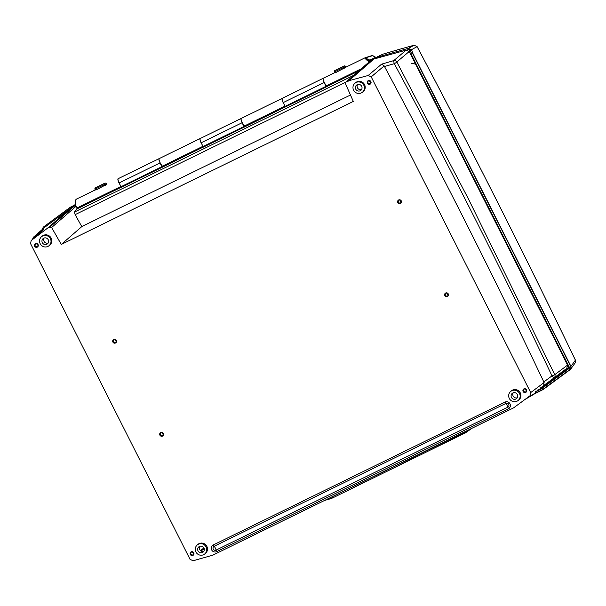 <?xml version="1.0" encoding="UTF-8"?>
<svg xmlns="http://www.w3.org/2000/svg" width="606" height="606" viewBox="0 0 606 606"><rect width="100%" height="100%" fill="white"/><g stroke="black" fill="none" stroke-linecap="round" stroke-linejoin="round"><path stroke-width="0.91" d="M467.574 430.419L464.658 432.275L328.619 498.465M464.658 432.275L465.287 432.949L472.044 428.23L465.287 432.949L332.542 497.958L465.272 432.957M330.482 498.746L332.558 497.95L330.482 498.746M368.963 62.024A4.242 0.985 -116.1 0 1 368.781 61.698L368.334 60.752L368.834 60.35L368.092 59.464L370.44 60.236L376.076 57.517L408.489 48.313L411.807 50.23L412.656 53.025L570.943 366.372L570.754 369.039L570.216 369.584L543.097 389.56L535.477 393.339L535.106 391.855M368.834 60.35L369.539 61.524M369.88 61.229L369.41 60.07M106.656 184.345L106.444 183.853A1.303 0.394 149.6 0 0 106.429 183.754L106.709 184.3A4.242 0.985 63.9 0 0 106.656 184.345L96.271 189.845L95.801 188.761L95.051 189.436M96.271 189.845L95.24 189.981L94.99 189.39A1.303 1.303 0 0 1 95.612 187.708L95.801 188.761L104.921 184.3L105.383 185.383M106.709 184.3L106.444 183.853L104.921 184.3L104.732 183.239L95.612 187.708M368.084 59.471L365.744 57.812A0.651 0.636 72.6 0 0 365.198 57.729L365.198 57.729A0.651 0.636 72.6 0 0 365.107 57.767L346.049 67.099A4.242 0.985 63.9 0 0 345.996 67.137L335.61 72.644L335.141 71.561L334.391 72.228M335.61 72.644L334.58 72.773L334.33 72.19A1.303 1.303 0 0 1 334.959 70.501L335.141 71.561L344.261 67.099L344.723 68.175M346.087 67.077L345.768 66.546A1.303 0.394 149.6 0 1 345.784 66.652L344.261 67.099L344.072 66.039L334.959 70.501M200.192 138.532L200.154 138.539A4.242 0.985 -116.1 0 0 200.124 138.554L159.211 158.59A4.242 0.985 63.9 0 0 159.211 158.59A4.242 0.985 63.9 0 0 159.863 162.135A4.242 0.985 63.9 0 0 162.499 166.112M282.252 98.346L282.214 98.354A4.242 0.985 -116.1 0 0 282.184 98.369L241.271 118.405A4.242 0.985 63.9 0 0 241.923 121.95A4.242 0.985 63.9 0 0 244.559 125.927M42.246 229.492L43.238 227.182L70.251 207.275L75.144 204.82M525.046 399.43L535.477 393.339M372.061 55.585A0.651 0.636 72.6 0 1 372.698 55.638L372.235 55.532A0.651 0.644 79.6 0 1 372.713 55.631L376.076 57.449L382.795 54.199L398.437 49.601A1668.939 67.311 163.6 0 1 414.042 45.245L417.079 46.564C471.597 149.53 524.387 254.058 575.435 360.161L575.427 360.176M411.527 49.684L417.079 46.609A1669.144 303.341 -116.3 0 1 575.412 360.153L575.223 362.827L575.412 360.153L570.943 366.372M540.423 387.976L568.784 367.387L562.694 354.79M537.62 390.067L542.006 387.923L569.019 368.024M414.496 61.403L414.731 61.88M568.966 368.1L569.049 367.38L411.353 55.191L410.762 50.745L411.807 50.23M412.656 53.025L411.353 55.191M568.867 368.183L541.65 388.226L537.105 390.453M528.75 396.703A24.793 1.28 -26.8 0 0 535.356 393.105L528.735 396.71M535.386 393.089L542.567 389.567M570.057 369.38L542.938 389.347A2.348 2.28 51 0 1 542.597 389.56L541.772 388.59L535.499 391.658M412.428 53.131L570.716 366.478A2.348 2.28 51 0 1 570.057 369.372L569.042 368.516L541.923 388.499A1.045 1.015 51 0 1 541.772 388.59M284.191 104.429A4.242 0.985 -116.1 0 1 282.184 98.369M282.154 98.384L241.302 118.39A4.242 0.985 63.9 0 0 241.271 118.405M202.131 144.614A4.242 0.985 -116.1 0 1 200.124 138.554M75.417 205.358C75.326 202.04 75.621 199.98 76.311 199.185L95.218 189.928L76.311 199.185L75.705 199.882L74.97 204.411L75.417 205.358A4.242 0.985 63.9 0 0 77.303 207.828M120.071 184.792A4.242 0.985 -116.1 0 1 118.064 178.74M568.784 367.387L567.716 366.925M407.376 50.093L408.527 49.768L410.05 50.449L411.3 52.927M406.777 50.04L408.929 49.427L410.762 50.745M369.569 60.024L370.084 61.047M323.331 78.219L334.557 72.72L323.362 78.212A4.242 0.985 63.9 0 0 323.331 78.219A4.242 0.985 63.9 0 0 323.983 81.765A4.242 0.985 63.9 0 0 326.619 85.741M372.182 55.54A0.651 0.644 79.6 0 1 372.235 55.532L365.077 57.775C364.88 58.335 366.107 59.646 368.781 61.698M368.334 60.752C365.713 58.676 364.827 57.706 365.683 57.85M408.489 48.313L414.042 45.245A1.303 0.417 -105.6 0 1 414.057 45.238L398.453 49.594A1.303 0.409 74.4 0 0 398.437 49.601M417.079 46.571L414.057 45.238A1.303 0.417 -105.6 0 1 414.08 45.23M398.453 49.594L382.772 54.207A1.303 0.439 72.8 0 1 382.772 54.207A1.303 0.439 72.8 0 1 382.795 54.199L376.076 57.517M375.394 57.418L370.44 60.236M361.07 68.872L326.278 85.908L326.217 86.953L324.195 82.522A4.242 0.985 -116.1 0 1 323.218 78.28A4.242 0.985 -116.1 0 1 323.278 78.257M350.473 95.006L81.772 226.583L75.144 214.63L345.89 82.052M77.083 208.093L77 208.896L74.379 212.115L75.144 214.63M121.192 187.254L77 208.896M323.218 78.28L282.298 98.316A4.242 0.985 63.9 0 0 283.275 102.558L285.297 106.997L326.217 86.953M285.312 106.891L244.157 127.139L242.135 122.707A4.242 0.985 -116.1 0 1 241.158 118.458A4.242 0.985 -116.1 0 1 241.218 118.443M203.252 147.069L162.097 167.324L160.075 162.893A4.242 0.985 -116.1 0 1 159.098 158.643A4.242 0.985 -116.1 0 1 159.158 158.628M358.646 70.978L326.346 86.794M285.017 106.118L244.218 126.093L244.286 126.98M202.957 146.296L162.158 166.279L162.226 167.165M241.158 118.458L200.238 138.501A4.242 0.985 63.9 0 0 201.215 142.743L203.237 147.175L244.157 127.139M159.098 158.643L118.178 178.679A4.242 0.985 63.9 0 0 119.162 182.929L121.177 187.36L162.097 167.324M193.435 554.998A1.954 1.901 51 0 1 190.799 554.619A1.954 1.901 51 0 1 190.981 551.952M193.753 552.77A1.97 1.909 -129 0 0 190.852 552.043A1.97 1.909 -129 0 0 190.549 554.816A1.97 1.909 -129 0 0 193.753 552.77M37.731 246.748A1.954 1.901 51 0 1 35.087 246.369A1.954 1.901 51 0 1 35.269 243.71M38.049 244.529A1.97 1.909 -129 0 0 35.14 243.794A1.97 1.909 -129 0 0 34.837 246.574A1.97 1.909 -129 0 0 38.049 244.529M370.531 83.779A1.954 1.901 51 0 1 367.887 83.401A1.954 1.901 51 0 1 368.069 80.742M370.849 81.56A1.97 1.909 -129 0 0 367.94 80.825A1.97 1.909 -129 0 0 367.637 83.605A1.97 1.909 -129 0 0 370.849 81.56M354.889 83.317L355.593 82.704A5.871 5.704 51 0 1 363.873 83.56A5.871 5.704 51 0 1 362.971 91.832L362.221 92.392A5.84 5.666 51 0 1 353.616 90.226A5.84 5.666 51 0 1 363.123 84.166A5.84 5.666 51 0 1 362.221 92.392M197.17 545.052L197.874 544.438A5.871 5.704 51 0 1 207.214 547.248A5.871 5.704 51 0 1 205.252 553.566L204.51 554.126A5.84 5.666 51 0 1 196.586 553.02A5.84 5.666 51 0 1 201.192 543.696A5.84 5.666 51 0 1 204.51 554.126M41.466 236.802L42.17 236.189A5.871 5.704 51 0 1 50.449 237.037A5.871 5.704 51 0 1 49.548 245.316L48.798 245.877A5.84 5.666 51 0 1 40.193 243.71A5.84 5.666 51 0 1 49.7 237.65A5.84 5.666 51 0 1 48.798 245.877M510.593 391.567L511.297 390.953A5.871 5.704 51 0 1 519.577 391.809A5.871 5.704 51 0 1 518.675 400.081L517.933 400.642A5.84 5.666 51 0 1 509.32 398.475A5.84 5.666 51 0 1 518.827 392.415A5.84 5.666 51 0 1 517.933 400.642M48.253 239.764A3.394 3.295 -129 0 0 43.155 238.575A3.394 3.295 -129 0 0 42.723 243.286A3.394 3.295 -129 0 0 48.253 239.764M44.124 238.037A3.394 3.295 -129 0 0 48.147 243.021M526.235 392.029A1.954 1.901 51 0 1 523.599 391.643A1.954 1.901 51 0 1 523.781 388.984M526.553 389.802A1.97 1.909 -129 0 0 523.652 389.075A1.97 1.909 -129 0 0 523.349 391.847A1.97 1.909 -129 0 0 526.553 389.802M370.736 81.537A1.568 1.523 51 0 1 368.183 83.158A1.568 1.523 51 0 1 368.425 80.954A1.568 1.523 51 0 1 370.736 81.537M37.936 244.506A1.568 1.523 51 0 1 35.39 246.127A1.568 1.523 51 0 1 35.625 243.923A1.568 1.523 51 0 1 37.936 244.506M193.647 552.748A1.568 1.523 51 0 1 191.095 554.376A1.568 1.523 51 0 1 191.337 552.172A1.568 1.523 51 0 1 193.647 552.748M526.44 389.779A1.568 1.523 51 0 1 523.895 391.408A1.568 1.523 51 0 1 524.129 389.203A1.568 1.523 51 0 1 526.44 389.779M512.631 398.756A3.394 3.295 -129 0 0 516.979 393.908A3.394 3.295 -129 0 0 512.29 393.339A3.394 3.295 -129 0 0 512.631 398.756M513.252 392.802A3.394 3.295 -129 0 0 517.282 397.786M356.926 90.506A3.394 3.295 -129 0 0 361.676 86.279A3.394 3.295 -129 0 0 356.578 85.09A3.394 3.295 -129 0 0 356.926 90.506M357.548 84.56A3.394 3.295 -129 0 0 361.57 89.536M203.957 548.006A3.394 3.295 -129 0 0 198.859 546.824A3.394 3.295 -129 0 0 198.435 551.528A3.394 3.295 -129 0 0 203.957 548.006M199.828 546.286A3.394 3.295 -129 0 0 203.858 551.263M116.011 342.625A1.954 1.901 51 0 1 113.375 342.246A1.954 1.901 51 0 1 113.557 339.58M116.329 340.405A1.97 1.909 -129 0 0 113.428 339.671A1.97 1.909 -129 0 0 113.125 342.443A1.97 1.909 -129 0 0 116.329 340.405M163.022 435.684A1.954 1.901 51 0 1 160.378 435.297A1.954 1.901 51 0 1 160.56 432.639M163.34 433.457A1.97 1.909 -129 0 0 160.431 432.729A1.97 1.909 -129 0 0 160.128 435.502A1.97 1.909 -129 0 0 163.34 433.457M400.945 203.093A1.954 1.901 51 0 1 398.309 202.715A1.954 1.901 51 0 1 398.49 200.056M401.263 200.874A1.97 1.909 -129 0 0 398.362 200.147A1.97 1.909 -129 0 0 398.059 202.919A1.97 1.909 -129 0 0 401.263 200.874M447.948 296.152A1.954 1.901 51 0 1 445.312 295.773A1.954 1.901 51 0 1 445.493 293.107M448.266 293.933A1.97 1.909 -129 0 0 445.365 293.198A1.97 1.909 -129 0 0 445.062 295.97A1.97 1.909 -129 0 0 448.266 293.933M116.223 340.383A1.568 1.523 51 0 1 113.67 342.004A1.568 1.523 51 0 1 113.913 339.799A1.568 1.523 51 0 1 116.223 340.383M163.226 433.434A1.568 1.523 51 0 1 160.681 435.063A1.568 1.523 51 0 1 160.916 432.851A1.568 1.523 51 0 1 163.226 433.434M448.16 293.902A1.568 1.523 51 0 1 445.607 295.531A1.568 1.523 51 0 1 445.849 293.327A1.568 1.523 51 0 1 448.16 293.902M401.149 200.851A1.568 1.523 51 0 1 398.604 202.48A1.568 1.523 51 0 1 398.839 200.268A1.568 1.523 51 0 1 401.149 200.851M505.033 402.104A1.954 0.454 -116.1 0 0 505.912 403.407A2.613 0.606 -116.1 0 1 507.836 407.224L216.069 550.104A2.144 2.083 51 0 1 213.236 549.112A2.144 2.083 51 0 1 214.138 546.286L505.912 403.407A2.144 2.083 51 0 1 508.745 404.399A2.144 2.083 51 0 1 507.836 407.224A1.954 0.454 63.9 0 0 508.404 408.785A3.75 3.644 -129 0 0 509.994 403.838A3.75 3.644 -129 0 0 505.033 402.104L213.259 544.976A1.954 0.454 63.9 0 0 214.138 546.286A2.613 0.606 63.9 0 1 216.069 550.104A1.954 0.454 -116.1 0 0 216.637 551.665L508.404 408.785M75.371 205.275L49.927 226.985L47.624 228.106L31.148 240.582L30.588 243.665L190.072 559.391L193.109 560.762L212.835 555.164L513.532 407.906L529.97 395.801L530.697 392.59L371.205 76.864L384.189 65.902L381.598 64.16L368.168 75.492L371.205 76.864M368.168 75.492L348.329 80.856L346.026 81.984L370.963 60.342L346.026 81.984M49.927 226.985L51.624 227.523L61.282 244.445L353.321 101.437L345.443 83.643L345.761 82.158M348.329 80.856L373.296 59.199L406.179 50.131L393.771 60.608A2.613 2.53 -130.2 0 1 396.809 61.971L409.217 51.502L553.869 337.86L567.504 365.138L554.763 374.682L468.029 198.177L396.809 61.971A2.613 0.394 151.8 0 1 394.294 63.66A2.613 0.394 -106.3 0 1 393.771 60.608L381.598 64.16M554.066 377.871L566.784 368.35L567.504 365.138M61.282 244.445L81.886 226.53M31.315 240.446L43.662 229.644L33.822 236.87L45.23 226.886L69.985 208.653M45.23 226.886L33.663 236.999A2.613 2.613 0 0 0 32.777 239.158M74.75 205.396L72.409 206.54L47.624 228.106M373.296 59.199L370.963 60.342M409.217 51.502L406.179 50.131M384.492 66.516L394.294 63.66A1695.391 409.194 63.9 0 1 552.005 375.887L543.809 381.924C493.079 274.904 439.971 169.763 384.492 66.516L384.189 65.902M554.035 377.902L543.862 385.393L543.809 381.924M373.417 59.433L348.45 81.09M552.005 375.887L554.763 374.682A2.613 2.53 -126.8 0 1 554.051 377.886L554.035 377.894A2.613 0.447 -126.4 0 1 552.005 375.887M43.662 229.644L31.148 240.582M33.663 236.999A2.613 2.538 -131.2 0 1 33.822 236.87A2.613 0.795 53.7 0 0 33.959 238.12M554.641 338.852L560.595 351.321M427.73 87.605L549.354 328.384M411.201 63.857C413.375 63.054 415.102 63.653 416.375 65.668L422.435 77.136M466.378 431.252L467.173 431.805M331.914 497.276L332.542 497.958M330.035 498.018L330.459 498.753L324.498 500.48L330.444 498.753M345.996 67.137L345.784 66.652L346.049 67.099M159.242 158.575L200.094 138.569M346.079 67.084L365.054 57.79M365.744 57.812L372.698 55.638L375.417 57.411L369.804 60.183M376.076 57.449L375.659 57.676M411.633 55.048L569.329 367.236A1.045 1.015 51 0 1 569.042 368.516M535.378 393.097L542.938 389.355L541.923 388.499M570.716 366.478L569.329 367.236M408.929 49.427L408.527 49.768M410.05 50.449L410.444 50.116M326.248 86.317L360.032 69.773M76.879 208.434L121.056 186.799M326.051 86.317L285.138 106.353M324.195 82.522L283.275 102.558M353.533 75.409L74.379 212.115M244.188 126.502L285.176 106.429M162.128 166.688L203.116 146.614M243.991 126.495L203.078 146.531M242.135 122.707L201.215 142.743M161.931 166.68L121.018 186.716M160.075 162.893L119.162 182.929M369.652 80.689A1.485 1.439 -129 0 0 370.91 82.242M36.86 243.665A1.485 1.439 -129 0 0 38.11 245.21M192.564 551.907A1.485 1.439 -129 0 0 193.814 553.452M525.364 388.938A1.485 1.439 -129 0 0 526.614 390.484M115.026 339.519A1.492 1.447 -129 0 0 116.39 341.201M162.029 432.57A1.492 1.447 -129 0 0 163.393 434.26M446.963 293.046A1.492 1.447 -129 0 0 448.326 294.728M399.952 199.988A1.492 1.447 -129 0 0 401.316 201.677M213.259 544.976A3.75 3.644 -129 0 0 211.676 549.922A3.75 3.644 -129 0 0 216.637 551.665M201.109 550.998L204.199 548.619M544.12 382.53L530.697 392.59M203.911 547.915L200.495 550.543M51.624 227.523L76 206.328M543.87 385.386L554.035 377.894A2.613 2.53 -126.8 0 0 554.051 377.886A2.613 2.613 0 0 0 554.051 377.886L566.784 368.35M106.429 183.754A1.303 1.303 0 0 0 104.732 183.239M345.768 66.546A1.303 1.303 0 0 0 344.072 66.039M575.223 362.82L570.754 369.039M570.14 369.312L542.938 389.355M382.348 54.373L382.772 54.207M76.894 208.032L120.897 186.481"/></g></svg>
